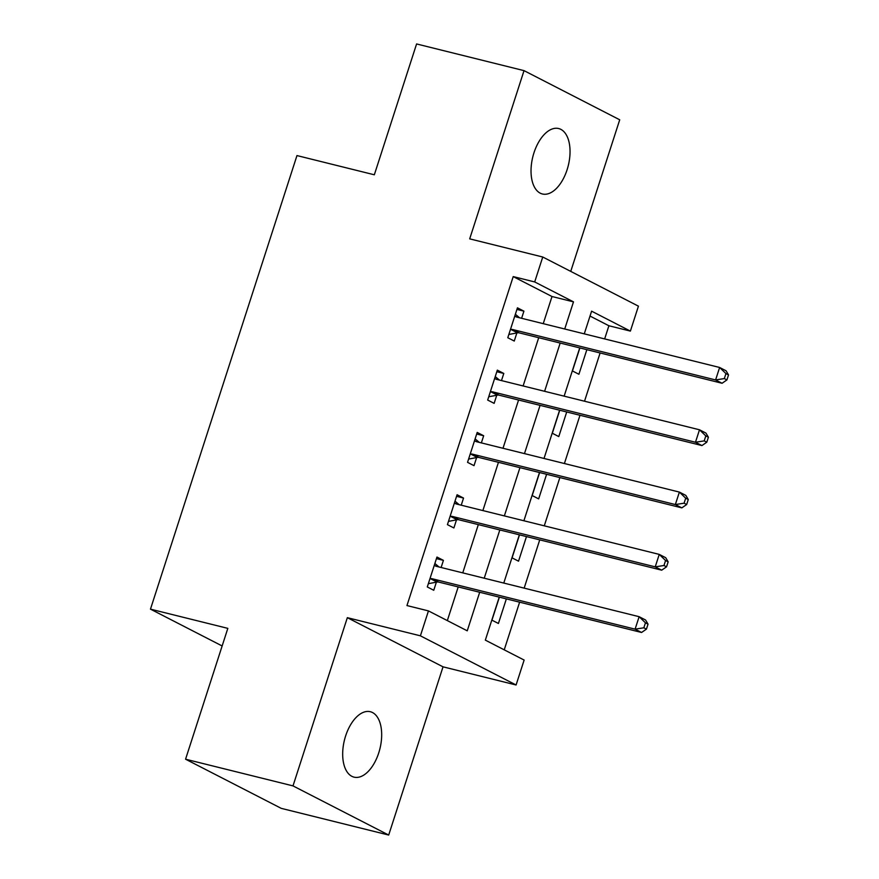 <?xml version="1.0" encoding="UTF-8"?>
<svg xmlns="http://www.w3.org/2000/svg" width="879" height="879" viewBox="0 0 879 879"><rect width="100%" height="100%" fill="white"/><g stroke="black" fill="none" stroke-linecap="round" stroke-linejoin="round"><path stroke-width="1.32" d="M378.728 752.929A33.71 18.261 104 0 0 370.312 711.715A33.71 18.261 104 0 0 345.634 735.921A33.71 18.261 104 0 0 354.05 777.146A33.71 18.261 104 0 0 378.728 752.929M567.087 169.768A33.71 18.261 104 0 0 558.67 128.543A33.71 18.261 104 0 0 533.982 152.759A33.71 18.261 104 0 0 542.409 193.984A33.71 18.261 104 0 0 567.087 169.768M499.239 597.116L485.34 640.132L524.137 660.063L516.083 684.983L420.404 635.825L428.447 610.905L467.243 630.825L479.692 592.259M443.027 666.831L347.337 617.673L293.004 785.892L185.568 759.203L281.258 808.361L388.694 835.05L443.027 666.831L516.083 684.983M570.746 271.391L619.717 119.797L524.027 70.639L469.694 238.857L542.75 257.009L638.44 306.167L630.386 331.097L591.6 311.166L584.271 333.855M604.653 338.92L608.894 325.757L630.386 331.097M504.227 649.834L519.621 602.181M524.159 588.128L539.739 539.871M544.277 525.829L559.868 477.572M564.406 463.519L579.986 415.273M584.524 401.22L600.115 352.962M293.004 785.892L388.694 835.05M185.568 759.203L227.826 628.364L150.474 609.147L296.97 155.572L374.333 174.789L416.591 43.95L524.027 70.639M608.894 325.757L590.018 316.055M579.876 347.941L572.438 370.949L578.909 374.267L586.853 349.666M559.747 410.24L552.32 433.248L558.78 436.577L566.724 411.976M539.629 472.539L532.191 495.558L538.662 498.876L546.606 474.275M519.5 534.85L512.072 557.857L518.533 561.187L526.477 536.586M499.382 597.149L491.943 620.167L498.415 623.486L506.359 598.885M543.244 323.659L552.001 296.52L513.215 276.599L406.955 605.565L428.447 610.905M447.334 620.596L458.212 586.919M462.75 572.877L478.33 524.62M482.868 510.567L498.459 462.321M502.997 448.268L518.577 400.011M523.115 385.958L538.706 337.712M521.61 318.286L523.917 311.155L517.445 307.826L507.787 337.734L514.259 341.052L516.874 332.943M501.48 380.585L503.788 373.454L497.327 370.136L487.669 400.044L494.13 403.362L496.745 395.253M481.362 442.895L483.67 435.753L477.198 432.435L467.54 462.343L474.012 465.661L476.627 457.552M461.233 505.194L463.541 498.063L457.08 494.745L447.422 524.642L453.883 527.971L456.498 519.863M441.115 567.504L443.423 560.362L436.951 557.044L427.293 586.952L433.754 590.27L436.38 582.162M150.474 609.147L222.145 645.966M347.337 617.673L420.404 635.825M513.215 276.599L534.696 281.939L542.75 257.009M579.733 347.897L564.142 396.154M559.604 410.207L544.024 458.464M539.486 472.506L523.895 520.764M519.357 534.817L503.777 583.063M564.725 328.999L573.493 301.86L534.696 281.939M484.23 578.217L499.821 529.96M504.359 515.907L519.939 467.65M524.477 453.608L540.069 405.351M544.606 391.298L560.187 343.041M552.001 296.52L573.493 301.86M516.94 309.419L523.917 311.155M496.811 371.718L503.788 373.454M476.693 434.028L483.67 435.753M456.564 496.327L463.541 498.063M436.445 558.637L443.423 560.362M512.754 329.548L519.214 332.866L722.066 383.266L715.594 379.937L512.754 329.548A5.263 4.395 -62.8 0 0 511.029 329.504L510.402 329.625M724.329 378.585L715.594 379.937L719.626 367.477L726.087 370.795L728.526 374.926L725.944 373.597L724.329 378.585L726.922 379.915L728.526 374.926M514.83 315.935L515.292 316.33A5.263 4.395 -62.8 0 0 515.984 316.792A5.263 4.395 -62.8 0 0 516.775 317.088L719.626 367.477L725.944 373.597M519.214 332.866A5.263 4.395 -62.8 0 0 517.5 332.833L508.842 334.47M515.369 314.264L519.522 317.769M722.066 383.266L726.922 379.915M492.636 391.847L499.096 395.176L701.936 445.565L695.476 442.247L492.636 391.847A5.263 4.395 -62.8 0 0 490.911 391.814L490.284 391.935M704.211 440.884L695.476 442.247L699.497 429.787L705.969 433.105L708.408 437.237L705.815 435.907L704.211 440.884L706.793 442.214L708.408 437.237M494.701 378.245L495.163 378.629A5.263 4.395 -62.8 0 0 495.855 379.091A5.263 4.395 -62.8 0 0 496.657 379.387L699.497 429.787L705.815 435.907M499.096 395.176A5.263 4.395 -62.8 0 0 497.371 395.132L488.724 396.77M495.24 376.575L499.404 380.069M701.936 445.565L706.793 442.214M472.506 454.157L478.967 457.476L681.818 507.864L675.347 504.546L472.506 454.157A5.263 4.395 -62.8 0 0 470.781 454.113L470.155 454.234M684.082 503.195L675.347 504.546L679.379 492.086L685.84 495.404L688.279 499.536L685.697 498.206L684.082 503.195L686.675 504.524L688.279 499.536M474.583 440.544L475.045 440.939A5.263 4.395 -62.8 0 0 475.737 441.39A5.263 4.395 -62.8 0 0 476.528 441.697L679.379 492.086L685.697 498.206M478.967 457.476A5.263 4.395 -62.8 0 0 477.253 457.443L468.595 459.08M475.121 438.874L479.275 442.379M681.818 507.864L686.675 504.524M452.388 516.456L458.849 519.775L661.689 570.174L655.229 566.856L452.388 516.456A5.263 4.395 -62.8 0 0 450.663 516.423L450.037 516.533M663.964 565.494L655.229 566.856L659.25 554.396L665.722 557.715L668.161 561.846L665.568 560.516L663.964 565.494L666.546 566.823L668.161 561.846M454.454 502.854L454.915 503.238A5.263 4.395 -62.8 0 0 455.608 503.7A5.263 4.395 -62.8 0 0 456.41 503.997L659.25 554.396L665.568 560.516M458.849 519.775A5.263 4.395 -62.8 0 0 457.124 519.742L448.477 521.379M454.992 501.184L459.157 504.678M661.689 570.174L666.546 566.823M432.259 578.767L438.72 582.085L641.571 632.473L635.099 629.155L432.259 578.767A5.263 4.395 -62.8 0 0 430.534 578.723L429.908 578.843M643.835 627.804L635.099 629.155L639.132 616.695L645.593 620.014L648.032 624.145L645.45 622.815L643.835 627.804L646.428 629.133L648.032 624.145M434.336 565.153L434.797 565.538A5.263 4.395 -62.8 0 0 435.49 565.999A5.263 4.395 -62.8 0 0 436.281 566.296L639.132 616.695L645.45 622.815M438.72 582.085A5.263 4.395 -62.8 0 0 437.006 582.041L428.348 583.689M434.874 563.483L439.028 566.988M641.571 632.473L646.428 629.133M515.292 316.33L516.753 317.077M511.029 329.504L517.5 332.833M495.163 378.629L496.635 379.387M490.911 391.814L497.371 395.132M475.045 440.939L476.506 441.687M470.781 454.113L477.253 457.443M454.915 503.238L456.388 503.997M450.663 516.423L457.124 519.742M434.797 565.538L436.259 566.296M430.534 578.723L437.006 582.041"/></g></svg>
